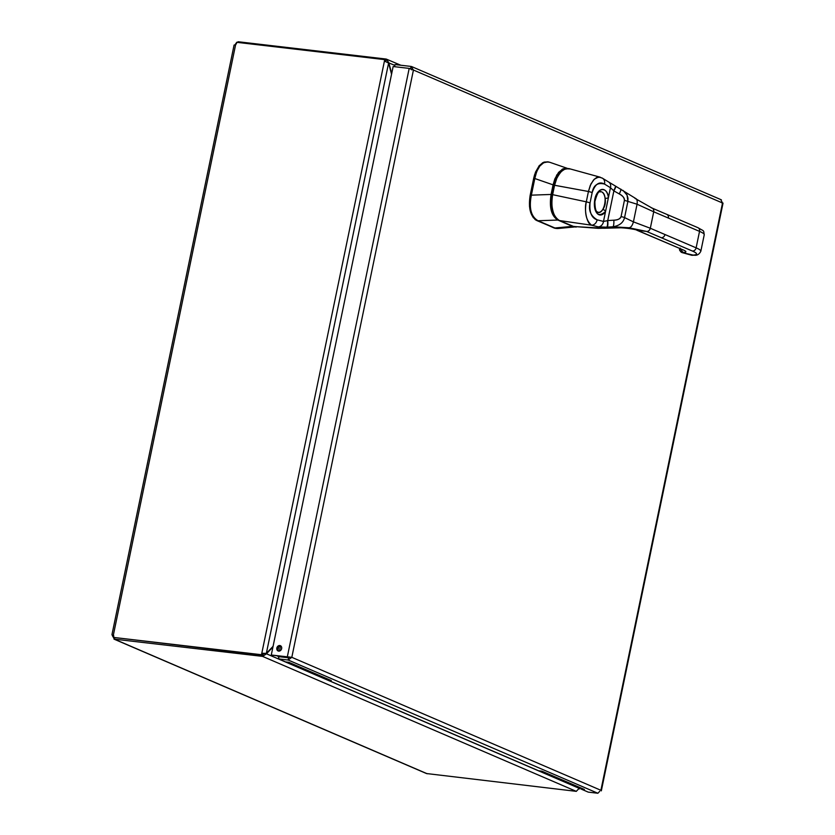 <?xml version="1.0" encoding="UTF-8"?>
<svg xmlns="http://www.w3.org/2000/svg" width="835" height="835" viewBox="0 0 835 835"><rect width="100%" height="100%" fill="white"/><g stroke="black" fill="none" stroke-linecap="round" stroke-linejoin="round"><path stroke-width="1.25" d="M391.688 73.584L388.849 62.771L386.302 59.097L400.821 65.245M388.275 62.708L394.861 65.36M273.076 646.332L266.344 653.387L261.793 653.283L384.434 61.059L388.609 63.032L391.552 74.242M264.643 653.481L263.067 654.191L262.607 656.404L266.459 653.795L272.941 646.989M578.832 787.071L579.156 788.303L576.296 791.35L262.524 656.373L263.067 654.191M386.229 59.066L385.843 61.31L386.229 59.066L238.205 41.75L238.059 42.47M262.962 653.795L262.66 655.224L261.491 654.723L261.793 653.283L265.248 653.45M264.559 653.565L266.459 653.795L579.156 788.303M578.175 789.388L579.396 788.052L579.177 787.217M580.033 787.582L579.761 788.908L579.542 787.374M384.434 61.059L384.726 59.629L385.906 60.13L385.655 61.331M113.988 639.119L426.466 773.534L576.296 791.35M261.491 654.723L113.414 637.397L262.66 655.224M234.99 44.766L236.66 42.46M236.869 42.334L238.173 41.917M384.726 59.629L236.649 42.303A2.098 1.733 113.3 0 1 235.658 44.558L234.614 44.965M114.75 637.919L114.478 639.224L112.433 635.769A2.098 1.138 96.7 0 0 112.339 635.425L113.372 635.017A2.098 1.733 113.3 0 1 113.414 637.397M235.658 44.558L113.372 635.017L112.339 635.425L111.963 634.642L234.082 45.069M112.339 635.425L113.654 635.571M262.524 656.373L113.988 639.109M112.433 635.769L113.727 635.915M289.912 657.103L288.597 657.803L278.973 656.675L278.514 658.888L285.591 661.925L288.795 662.301L331.297 680.588L328.092 680.212L538.679 770.799L541.884 771.175L584.385 789.461L581.181 789.085L588.247 792.123L597.87 793.25L288.138 660.015L291.812 657.322L271.281 655.016L393.149 66.529L409.192 68.397L413.429 70.036L411.06 66.435L395.028 64.566L394.579 66.696M581.181 789.085L581.369 788.156M328.092 680.212L328.28 679.293M278.514 658.888L288.138 660.015L288.597 657.803M278.66 651.112A2.891 2.401 113.3 0 1 277.043 647.355A2.891 2.401 113.3 0 1 281.572 648.92A2.891 2.401 113.3 0 1 278.66 651.112M280.936 645.987A2.891 2.401 -66.7 0 0 278.723 651.112M599.739 791.288L597.87 793.25M289.39 657.197L291.812 657.322L600.897 790.286L722.525 202.999L721.607 202.801M723.037 203.114L601.325 790.849L600.897 790.286M721.377 199.826L411.738 66.623L411.06 66.435L410.601 68.647L409.703 68.543M720.793 199.68L722.525 202.999L413.429 70.036L291.812 657.322M411.53 69.816L410.841 68.721M409.192 68.397L287.313 656.894L288.482 657.395L271.281 655.016M279.433 651.06L280.477 645.998L279.433 651.06M281.708 647.574L281.291 649.557M277.815 656.143A3.851 2.087 96.7 0 0 278.713 657.082L278.88 657.155M278.608 647.167L278.034 649.954M558.792 228.393L554.92 227.997L572.466 226.348A21.501 11.68 96.3 0 0 573.76 226.755L574.47 226.421L573.76 226.755A21.501 11.68 -83.7 0 1 572.466 226.348L557.811 220.043C551.382 215.952 549.138 207.424 551.09 194.451L551.81 194.628C550.025 205.076 551.444 212.862 556.058 217.987L553.501 214.48L551.601 208.781L551.006 201.924L551.81 194.628L555.901 178.293L559.001 173.022L564.22 169.15C559.293 171.071 555.818 176.362 553.803 185.026L553.073 184.848L554.868 178.867L558.594 172.365L563.218 168.743L567.424 168.409L562.331 169.161L556.757 174.995L553.073 184.848L553.803 185.026L551.81 194.628L551.09 194.451L553.073 184.848L534.807 178.523A3.966 3.288 -66.7 0 0 534.849 178.293L533.711 178.158L534.63 174.619L539.003 165.956L542.834 162.637L547.541 161.823M572.466 226.348L554.92 227.997L538.095 220.753A3.966 0.532 -168.3 0 0 537.959 220.701L553.793 227.871L538.095 220.753L557.811 220.043L572.466 226.348M573.76 226.755L575.795 226.796L573.76 226.755M555.066 228.268L536.822 220.565C530.413 216.526 528.19 208.092 530.173 195.265L533.711 178.158L530.173 195.265L531.311 195.4A3.966 3.288 -66.7 0 0 531.363 195.16L551.09 194.451C549.127 207.435 551.371 215.973 557.811 220.043L538.095 220.753A3.966 0.532 -168.3 0 0 537.959 220.701C531.081 216.62 528.868 208.186 531.311 195.4A3.966 3.288 -66.7 0 0 531.363 195.16L534.807 178.523A3.966 3.288 -66.7 0 0 534.849 178.293L533.711 178.158L535.517 172.104L539.274 165.633L544.023 162.105L548.052 161.865L543.668 162.731L539.827 166.05L536.738 171.425L534.849 178.293C537.615 165.925 542.677 160.623 550.035 162.376M536.112 220.21L534.964 219.428M533.304 217.705L530.768 212.748L529.484 206.266L530.173 195.265L531.311 195.4C528.868 208.186 531.081 216.62 537.959 220.701L536.822 220.565M556.726 228.487L555.599 228.352A21.23 11.533 -83.3 0 1 553.793 227.871L554.941 228.007A21.188 11.481 101 0 0 556.726 228.487A21.188 11.481 101 0 0 558.104 228.498L574.939 226.922M549.712 162.261L548.052 161.865M531.363 195.16L534.807 178.523L553.073 184.848L551.09 194.451L531.363 195.16M681.903 252.546A2.421 1.085 -74.5 0 0 681.934 252.556A2.421 1.085 -74.5 0 0 682.091 252.577L683.781 252.483C686.714 252.254 686.547 251.418 683.28 249.957L637.46 230.366L646.561 231.431L692.372 251.022A3.632 3.016 -66.9 0 0 696.129 247.849L699.532 231.379A3.632 3.016 -66.9 0 0 697.924 227.684A3.632 3.016 113.1 0 1 699.532 231.379L668.376 218.06A3.632 3.016 -66.9 0 0 666.768 214.365A3.632 3.016 113.1 0 1 668.376 218.06L653.721 211.798L650.319 228.258L664.973 234.531A3.632 3.016 113.1 0 1 661.216 237.704L646.561 231.431A3.632 3.016 -66.9 0 0 650.319 228.258L696.129 247.849A3.632 3.016 113.1 0 1 692.372 251.022L661.216 237.704A3.632 3.016 -66.9 0 0 664.973 234.531L696.129 247.849L699.532 231.379L653.721 211.798L650.319 228.258L633.421 221.87L637.063 204.22C637.575 200.452 636.865 198.5 634.965 198.354C636.865 198.5 637.575 200.452 637.063 204.22L653.721 211.798A3.632 3.016 -66.9 0 0 652.114 208.092A3.632 3.016 -66.9 0 0 652.104 208.092M666.789 214.376L697.924 227.684C704.886 231.775 703.331 229.802 704.239 234.76A32.356 4.311 -168.3 0 0 699.532 231.379A32.356 4.311 11.7 0 1 704.239 234.76L700.836 251.231A32.356 4.311 -168.3 0 0 696.129 247.849A32.356 4.311 11.7 0 1 700.836 251.231C699.25 254.372 697.006 255.687 694.115 255.186L692.424 255.28A3.632 3.215 -93.1 0 1 691.495 255.186L693.186 255.093A3.632 3.215 86.9 0 0 694.115 255.186A3.632 3.215 -93.1 0 1 693.186 255.093A28.724 3.82 -168.3 0 0 692.372 251.022C697.642 253.37 697.914 254.727 693.186 255.093L682.091 252.577L691.495 255.186A2.421 1.085 105.5 0 1 691.338 255.166A2.421 1.085 105.5 0 1 691.182 255.093M637.397 230.366A3.632 3.016 -66.9 0 0 637.46 230.366L683.28 249.957A17.817 2.369 11.7 0 1 683.781 252.483A3.632 3.215 -93.1 0 1 681.308 249.227A3.632 3.215 86.9 0 0 683.781 252.483L682.091 252.577C680.295 251.899 679.68 250.427 680.254 248.141C679.763 250.573 680.379 252.045 682.091 252.577L681.725 252.441M652.125 236.639A3.632 3.016 113.1 0 1 651.425 236.451A3.632 3.016 -66.9 0 0 652.125 236.639M555.139 216.536L553.24 212.674L551.904 207.017L551.684 200.275L552.634 194.67C550.641 207.706 552.916 216.338 559.471 220.544L573.812 226.546L603.83 228.247L573.812 226.546L559.471 220.544L591.535 225.199L598.246 226.87L606.638 227.172L598.246 226.87A6.054 5.083 -78.9 0 0 603.496 221.442L607.473 220.659A6.054 1.503 85 0 1 606.638 227.172A6.054 1.503 -95 0 0 607.473 220.659A8.486 1.127 161.6 0 1 607.744 220.555A6.054 1.273 85 0 1 607.139 227.13A6.054 1.273 -95 0 0 607.744 220.555L613.85 220.19A6.054 1.242 88.2 0 1 612.911 226.786L606.638 227.172L603.83 228.247L620.937 227.788L603.83 228.247L606.638 227.172L612.911 226.786L628.891 227.757L620.937 227.788L628.891 227.757L646.561 231.431L628.891 227.757C630.863 227.6 632.377 225.638 633.421 221.87L650.319 228.258C649.494 230.627 648.242 231.681 646.561 231.431L636.761 230.189A3.632 3.016 -66.9 0 0 636.761 230.189A3.632 3.016 -66.9 0 0 636.886 230.23M573.812 226.546L576.14 227.099L573.812 226.546M552.426 194.649L554.315 185.224L588.435 191.486L586.295 201.83C584.197 207.79 586.139 223.477 591.535 225.199L559.471 220.544C551.33 217.204 550.797 198.918 552.634 194.67L586.295 201.83L552.634 194.67L554.576 185.224L552.363 194.67C549.503 205.713 554.252 219.803 559.387 220.534L559.304 220.482M683.28 249.957A3.632 3.016 113.1 0 1 682.581 249.769A3.632 3.016 -66.9 0 0 683.28 249.957M652.114 208.103L634.965 198.354M651.415 207.915C653.116 208.061 653.889 209.355 653.721 211.798L637.063 204.22L627.889 201.412A6.054 0.814 -168.1 0 0 624.413 200.39C624.34 197.728 622.628 195.578 619.267 193.929L613.871 190.891A6.054 0.772 -59.2 0 0 615.75 186.247L615.75 186.247A6.054 0.772 120.8 0 1 613.871 190.891L607.744 220.555L613.85 220.19C617.545 220.179 619.956 218.979 621.073 216.589L624.413 200.39A6.054 0.814 11.9 0 1 627.889 201.412L627.962 198.135L626.939 194.805L623.004 190.401L627.075 195.108L627.889 201.412L637.063 204.22L633.421 221.87L624.559 217.591L627.889 201.412L624.559 217.591A6.054 0.804 -168.6 0 0 621.073 216.589A6.054 0.804 11.4 0 1 624.559 217.591C623.338 222.642 619.445 225.711 612.911 226.786A6.054 1.242 -91.8 0 0 613.85 220.19C618.119 219.908 620.52 218.707 621.073 216.589L624.413 200.39C624.747 198.219 623.035 196.068 619.267 193.929A6.054 0.835 -62.3 0 0 620.864 189.127A6.054 0.835 117.7 0 1 619.267 193.929L613.871 190.891A8.486 3.016 43.8 0 1 613.662 190.683L610.458 187.708L605.552 211.464L603.496 221.442L607.473 220.659A8.486 1.127 161.6 0 1 607.744 220.555L613.871 190.891A8.486 3.006 43.8 0 1 613.662 190.683L610.458 187.708L604.498 184.065C597.609 182.312 593.497 185.161 592.161 192.614A6768.875 3676.682 96.7 0 0 590.032 202.957C588.32 210.243 590.689 215.868 597.119 219.814L603.496 221.442L605.552 211.464A2.421 1.378 -146.8 0 0 602.828 209.491C605.051 206.308 605.813 202.581 605.135 198.312A2.421 0.835 -7.1 0 0 608.402 197.686L605.552 211.464A12.859 6.983 -83.3 0 1 595.167 209.752A12.859 6.983 -83.3 0 1 599.05 190.954A12.859 6.983 -83.3 0 1 608.402 197.686A2.421 0.835 172.9 0 1 605.135 198.312A10.438 5.668 96.7 0 0 600.595 191.612C600.021 193.146 598.726 187.604 594.896 201.569C595.042 214.084 597.933 211.401 598.173 212.34A10.438 5.668 96.7 0 0 602.828 209.491A2.421 1.378 33.2 0 1 605.552 211.464C598.424 217.799 594.77 214.251 594.603 200.797C596.044 187.802 607.316 185.339 608.402 197.686L610.458 187.708L604.498 184.065C599.206 181.205 595.104 184.055 592.161 192.614L590.032 202.957C589.249 212.434 591.608 218.05 597.119 219.814L603.496 221.442A6.054 5.083 101.1 0 1 598.246 226.87L591.535 225.199A6.054 5.062 -72.9 0 0 597.119 219.814A6.054 5.062 107.1 0 1 591.535 225.199C586.139 220.576 584.385 212.779 586.295 201.83A6.054 0.804 11.7 0 1 590.032 202.957A6.054 0.804 -168.3 0 0 586.295 201.83L588.435 191.486L554.315 185.213L552.363 194.67M620.739 227.767L598.142 228.331L573.635 226.473M554.377 185.203L557.112 177.145L561.663 171.018M570.107 168.962L565.41 168.754L560.911 171.76L556.976 177.771L554.576 185.224L556.507 178.857L559.888 172.939L563.886 169.411L568.833 168.555C561.141 168.952 556.298 174.505 554.315 185.224M568.833 168.555L600.281 177.218L596.576 177.542L593.476 180.047L590.251 185.474L588.435 191.486A6.054 0.804 11.7 0 1 592.161 192.614A6.054 0.804 -168.3 0 0 588.435 191.486L590.95 183.94L594.363 179.118L598.768 176.968L602.379 178.168A6.054 4.968 119 0 1 604.498 184.065A6.054 4.968 -61 0 0 602.379 178.168A6.054 4.968 -61 0 0 601.325 177.771M628.891 227.757L612.911 226.786C619.466 225.701 623.348 222.632 624.559 217.591L633.421 221.87C632.377 225.638 630.863 227.6 628.891 227.757M600.626 191.612A10.438 5.668 -83.3 0 1 600.657 191.612A10.438 5.668 -83.3 0 1 601.534 191.852L601.597 191.852A10.438 5.668 96.7 0 0 600.72 191.622A10.438 5.668 96.7 0 0 600.522 191.601M600.72 191.622L601.534 191.852C608.59 194.148 604.133 215.733 597.349 212.111M601.586 191.852L601.586 191.852A10.448 5.668 -83.3 0 1 604.978 203.312A10.448 5.668 -83.3 0 1 598.403 212.372M602.839 209.491L604.55 206.214L605.375 201.12M602.379 178.168L608.819 182.113A6.054 4.895 124.2 0 1 610.458 187.708A6.054 4.895 -55.8 0 0 608.819 182.113L615.353 186.007A6.054 1.012 121.4 0 1 613.662 190.683A6.054 1.012 -58.6 0 0 615.353 186.007L635.957 198.657M679.711 248.809C679.074 249.696 679.815 250.949 681.934 252.556L691.495 255.186A3.632 3.215 86.9 0 0 691.871 255.26M388.609 63.032L266.344 653.387M114.478 639.224L427.238 773.763M567.497 168.409L549.649 162.24M666.768 214.365L652.114 208.092M683.562 250.082L636.761 230.189C637.721 230.022 630.07 228.237 620.833 227.788M559.387 220.534L573.718 226.525M691.338 255.166L692.424 255.28"/></g></svg>
